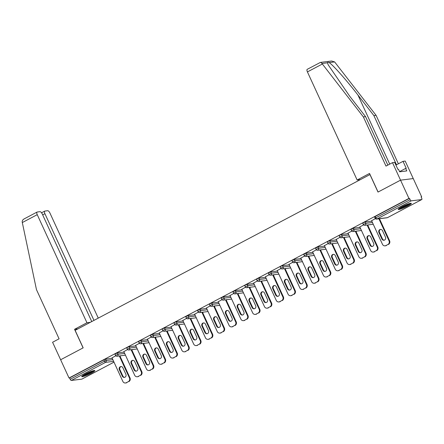 <?xml version="1.0" encoding="UTF-8"?>
<svg xmlns="http://www.w3.org/2000/svg" width="444" height="444" viewBox="0 0 444 444"><rect width="100%" height="100%" fill="white"/><g stroke="black" fill="none" stroke-linecap="round" stroke-linejoin="round"><path stroke-width="0.67" d="M91.187 373.243A7.221 0.955 155.3 0 0 94.85 370.585A7.221 0.955 155.3 0 0 85.403 373.965A7.221 0.955 155.3 0 0 81.735 376.617A7.221 0.955 155.3 0 0 91.187 373.243M407.648 206.033A7.221 0.955 155.3 0 0 411.316 203.38A7.221 0.955 155.3 0 0 401.87 206.754A7.221 0.955 155.3 0 0 398.201 209.413A7.221 0.955 155.3 0 0 407.648 206.033M91.742 321.567L42.28 214.036A2.775 1.06 62.1 0 0 40.016 211.671L37.202 212.027A2.775 1.06 62.1 0 0 37.052 212.071A2.775 1.06 62.1 0 0 37.24 214.663L22.311 222.555L36.475 289.649L59.085 338.816L52.581 342.257L60.634 359.757L83.172 347.846L75.125 330.347L369.957 174.57L378.005 192.069L400.544 180.159L413.253 178.571L421.65 196.825L421.095 196.892L421.706 198.224A1.388 0.527 62.1 0 1 421.8 199.523L387.534 217.627A1.388 0.527 62.1 0 0 387.595 217.577M120.019 356.193L120.84 355.761M131.818 349.955L132.639 349.528M143.617 343.723L144.439 343.29M155.417 337.49L156.238 337.057M167.216 331.252L168.037 330.824M179.015 325.019L179.837 324.586M190.815 318.786L191.636 318.354M202.614 312.554L203.435 312.121M214.413 306.316L215.235 305.888M226.212 300.083L227.034 299.65M238.012 293.85L238.833 293.417M249.811 287.612L250.632 287.185M261.61 281.379L262.432 280.947M273.415 275.147L274.231 274.714M285.214 268.914L286.03 268.481M297.014 262.676L297.83 262.243M308.813 256.443L309.629 256.01M320.612 250.211L321.428 249.778M332.412 243.972L333.228 243.545M344.211 237.74L345.027 237.307M356.01 231.507L356.826 231.074M367.81 225.269L368.625 224.842M379.609 219.036L380.425 218.603M421.178 197.075L421.65 196.825M411.238 200.855L376.978 218.959A1.388 0.527 62.1 0 1 375.846 217.776L375.141 218.287L374.525 216.955L375.23 216.444L375.846 217.776L410.112 199.678A1.388 0.527 62.1 0 0 411.238 200.855L421.728 199.545A1.388 0.527 62.1 0 0 421.8 199.523M375.23 216.444L409.496 198.34L408.941 198.413L400.544 180.159L413.253 178.571L405.206 161.072L403.019 161.344L396.514 164.785L373.898 115.618L357.958 95.06C346.753 80.447 332.389 64.297 329.098 62.604C328.044 62.11 327.506 62.177 327.483 62.804L328.199 64.852L349.622 96.104L365.562 116.655L387.851 165.113M410.112 199.678L409.496 198.34M77.889 328.887L74.548 329.304L83.095 347.885L60.634 359.757L69.025 378.005L408.941 198.413M81.946 379.071A1.388 0.527 -117.9 0 1 81.885 379.121A1.388 0.527 -117.9 0 1 81.813 379.143L71.329 380.453A1.388 0.527 -117.9 0 1 70.196 379.27L69.58 377.938L69.025 378.005M375.346 218.614L371.617 220.729M69.58 377.938L103.846 359.834L105.539 359.163L112.238 358.33M117.338 352.93L117.949 354.262L115.551 355.444L114.941 354.112L117.338 352.93L124.037 352.092M129.137 346.697L129.748 348.029L127.35 349.212L126.74 347.874L127.445 347.363L129.137 346.697L135.836 345.859M140.937 340.465L141.547 341.797L139.155 342.973L138.539 341.641L139.244 341.131L140.937 340.465L147.636 339.627M152.736 334.227L153.347 335.559L150.954 336.741L150.338 335.409L152.736 334.227L159.435 333.389M164.535 327.994L165.146 329.326L162.754 330.508L162.138 329.171L162.843 328.66L164.535 327.994L171.234 327.156M176.335 321.761L176.945 323.093L174.553 324.27L173.937 322.938L174.642 322.427L176.335 321.761L183.033 320.923M188.134 315.523L188.744 316.861L186.352 318.037L185.736 316.705L188.134 315.523L194.833 314.691M199.933 309.29L200.544 310.622L198.152 311.805L197.536 310.473L199.933 309.29L206.632 308.452M211.733 303.058L212.343 304.39L209.951 305.572L209.335 304.234L210.04 303.724L211.733 303.058L218.431 302.22M223.532 296.82L224.142 298.157L221.75 299.334L221.134 298.002L223.532 296.82L230.231 295.987M235.331 290.587L235.942 291.919L233.55 293.101L232.934 291.769L235.331 290.587L242.03 289.749M247.13 284.354L247.741 285.686L245.349 286.868L244.733 285.531L245.438 285.02L247.13 284.354L253.829 283.516M258.93 278.122L259.54 279.454L257.148 280.63L256.532 279.298L257.237 278.788L258.93 278.122L265.629 277.284M270.729 271.883L271.339 273.221L268.947 274.398L268.331 273.066L270.729 271.883L277.428 271.045M282.528 265.651L283.139 266.983L280.747 268.165L280.131 266.827L280.836 266.317L282.528 265.651L289.227 264.813M294.328 259.418L294.938 260.75L292.546 261.927L291.93 260.595L292.635 260.084L294.328 259.418L301.026 258.58M306.127 253.18L306.737 254.517L304.345 255.694L303.729 254.362L306.127 253.18L312.826 252.347M317.926 246.947L318.537 248.279L316.145 249.461L315.529 248.129L317.926 246.947L324.625 246.109M329.726 240.715L330.336 242.047L327.944 243.229L327.328 241.891L328.033 241.381L329.726 240.715L336.424 239.877M341.525 234.482L342.135 235.814L339.743 236.991L339.127 235.659L339.832 235.148L341.525 234.482L348.224 233.644M353.324 228.244L353.935 229.576L351.543 230.758L350.927 229.426L353.324 228.244L360.023 227.406M365.123 222.011L365.734 223.343L363.342 224.525L362.726 223.188L363.431 222.677L365.123 222.011L371.822 221.173M363.547 224.847L359.818 226.962M351.748 231.08L348.018 233.194M339.949 237.312L336.219 239.427M328.149 243.551L324.42 245.665M316.35 249.783L312.62 251.898M304.551 256.016L300.821 258.131M292.751 262.254L289.022 264.369M280.952 268.487L277.223 270.601M269.153 274.719L265.423 276.834M257.353 280.958L253.624 283.067M245.554 287.19L241.825 289.305M233.755 293.423L230.025 295.538M221.956 299.656L218.226 301.77M210.156 305.894L206.427 308.008M198.357 312.126L194.627 314.241M186.558 318.359L182.828 320.474M174.758 324.597L171.029 326.712M162.959 330.83L159.23 332.945M151.16 337.063L147.43 339.177M139.361 343.295L135.631 345.41M127.561 349.533L123.832 351.648M115.762 355.766L112.032 357.881M387.912 244.5L385.869 245.582L387.912 244.5A2.775 2.542 -97.1 0 0 389.027 240.803L378.91 218.798M385.869 245.582A2.775 2.542 -97.1 0 1 382.451 244.278L371.561 220.613M382.478 230.641A2.176 1.992 -97.1 0 0 380.43 229.426A2.176 1.992 -97.1 0 0 378.921 232.523L381.912 239.022A2.176 1.992 -97.1 0 0 383.96 240.237A2.176 1.992 -97.1 0 0 385.464 237.14L382.478 230.641M389.027 240.803L389.588 240.731L379.465 218.726M389.588 240.731A2.775 2.542 82.9 0 1 388.467 244.433M386.424 245.51A2.775 2.542 82.9 0 1 385.62 245.765L385.065 245.832M380.708 229.409A2.176 1.992 -97.1 0 0 379.476 232.451L382.467 238.95A2.176 1.992 -97.1 0 0 384.232 240.182M376.112 250.732L374.07 251.815L376.112 250.732A2.775 2.542 -97.1 0 0 377.228 247.036L367.11 225.03M374.07 251.815A2.775 2.542 -97.1 0 1 370.651 250.51L359.762 226.845M370.679 236.874A2.176 1.992 -97.1 0 0 368.631 235.659A2.176 1.992 -97.1 0 0 367.121 238.755L370.113 245.255A2.176 1.992 -97.1 0 0 372.161 246.476A2.176 1.992 -97.1 0 0 373.665 243.379L370.679 236.874M377.228 247.036L377.789 246.964L367.665 224.958M377.789 246.964A2.775 2.542 82.9 0 1 376.667 250.666M374.625 251.742A2.775 2.542 82.9 0 1 373.82 251.998L373.265 252.07M368.909 235.642A2.176 1.992 -97.1 0 0 367.676 238.683L370.668 245.188A2.176 1.992 -97.1 0 0 372.433 246.42M364.313 256.971L362.271 258.047L364.313 256.971A2.775 2.542 -97.1 0 0 365.429 253.269L355.311 231.263M362.271 258.047A2.775 2.542 -97.1 0 1 358.852 256.749L347.963 233.078M358.88 243.112A2.176 1.992 -97.1 0 0 356.832 241.891A2.176 1.992 -97.1 0 0 355.322 244.988L358.314 251.487A2.176 1.992 -97.1 0 0 360.361 252.708A2.176 1.992 -97.1 0 0 361.866 249.611L358.88 243.112M365.429 253.269L365.989 253.202L355.866 231.196M365.989 253.202A2.775 2.542 82.9 0 1 364.868 256.898M362.826 257.981A2.775 2.542 82.9 0 1 362.021 258.236L361.466 258.303M357.109 241.88A2.176 1.992 -97.1 0 0 355.877 244.922L358.869 251.421A2.176 1.992 -97.1 0 0 360.633 252.653M352.514 263.203L350.471 264.28L352.514 263.203A2.775 2.542 -97.1 0 0 353.629 259.507L343.512 237.496M350.471 264.28A2.775 2.542 -97.1 0 1 347.053 262.981L336.164 239.316M347.08 249.345A2.176 1.992 -97.1 0 0 345.032 248.124A2.176 1.992 -97.1 0 0 343.523 251.221L346.514 257.725A2.176 1.992 -97.1 0 0 348.562 258.941A2.176 1.992 -97.1 0 0 350.066 255.844L347.08 249.345M353.629 259.507L354.19 259.435L344.067 237.429M354.19 259.435A2.775 2.542 82.9 0 1 353.069 263.137M351.026 264.213A2.775 2.542 82.9 0 1 350.222 264.469L349.667 264.535M345.31 248.113A2.176 1.992 -97.1 0 0 344.078 251.154L347.069 257.653A2.176 1.992 -97.1 0 0 348.834 258.885M340.715 269.436L338.672 270.518L340.715 269.436A2.775 2.542 -97.1 0 0 341.83 265.74L331.712 243.734M338.672 270.518A2.775 2.542 -97.1 0 1 335.253 269.214L324.364 245.549M335.281 255.578A2.176 1.992 -97.1 0 0 333.233 254.362A2.176 1.992 -97.1 0 0 331.724 257.459L334.715 263.958A2.176 1.992 -97.1 0 0 336.763 265.179A2.176 1.992 -97.1 0 0 338.267 262.082L335.281 255.578M341.83 265.74L342.391 265.667L332.267 243.662M342.391 265.667A2.775 2.542 82.9 0 1 341.269 269.369M339.227 270.446A2.775 2.542 82.9 0 1 338.422 270.701L337.867 270.773M333.511 254.345A2.176 1.992 -97.1 0 0 332.279 257.387L335.27 263.886A2.176 1.992 -97.1 0 0 337.035 265.118M328.915 275.674L326.873 276.751L328.915 275.674A2.775 2.542 -97.1 0 0 330.031 271.972L319.913 249.966M326.873 276.751A2.775 2.542 -97.1 0 1 323.454 275.452L312.565 251.781M323.482 261.816A2.176 1.992 -97.1 0 0 321.434 260.595A2.176 1.992 -97.1 0 0 319.924 263.692L322.916 270.191A2.176 1.992 -97.1 0 0 324.964 271.412A2.176 1.992 -97.1 0 0 326.468 268.315L323.482 261.816M330.031 271.972L330.586 271.906L320.468 249.894M330.586 271.906A2.775 2.542 82.9 0 1 329.47 275.602M327.428 276.684A2.775 2.542 82.9 0 1 326.623 276.934L326.068 277.006M321.711 260.584A2.176 1.992 -97.1 0 0 320.479 263.625L323.471 270.124A2.176 1.992 -97.1 0 0 325.236 271.356M410.028 203.396A6.244 0.827 -24.7 0 1 409.174 204.107A6.244 0.827 -24.7 0 1 403.685 206.971A6.244 0.827 -24.7 0 1 399.056 208.441M400.26 207.659A5.783 0.766 155.3 0 0 408.63 203.813A5.783 0.766 155.3 0 0 408.647 203.802M398.573 208.83A7.171 0.949 155.3 0 0 403.99 206.976A7.171 0.949 155.3 0 0 409.873 203.868A7.171 0.949 155.3 0 0 410.633 203.28M93.562 370.607A6.244 0.827 -24.7 0 1 92.707 371.317A6.244 0.827 -24.7 0 1 87.218 374.181A6.244 0.827 -24.7 0 1 82.59 375.652M83.794 374.864A5.783 0.766 155.3 0 0 92.163 371.018A5.783 0.766 155.3 0 0 92.18 371.006M82.107 376.035A7.171 0.949 155.3 0 0 87.523 374.181A7.171 0.949 155.3 0 0 93.407 371.079A7.171 0.949 155.3 0 0 94.167 370.49M373.898 115.618L376.085 115.34L334.615 61.916L331.629 61.011L320.413 62.41L307.231 69.32A2.775 1.06 -117.9 0 0 307.415 71.917L357.131 179.998L360.467 179.581M376.085 115.34L398.373 163.803M320.146 62.499L319.969 62.621C320.585 62.182 321.251 62.471 321.967 63.492L363.375 116.927L385.991 166.095L392.496 162.659L394.683 162.387L397.902 169.386L398.496 169.314L399.644 171.811L406.798 170.918L405.65 168.42L399.561 171.634M392.496 162.659L400.544 180.159L378.083 192.03L369.536 173.449L357.131 179.998M405.65 168.42L406.238 168.348L403.019 161.344M363.375 116.927L365.562 116.655M22.311 222.555L22.2 221.878C22.167 220.49 22.971 219.425 24.609 218.681M98.263 318.12L49.95 213.076A2.775 1.06 62.1 0 0 47.686 210.717L44.872 211.067A2.775 1.06 62.1 0 0 44.727 211.111A2.775 1.06 62.1 0 0 44.911 213.703L42.674 214.89M93.978 320.385L44.911 213.703M90.293 322.333L86.952 322.749L37.24 214.663M74.548 329.304L86.952 322.749M317.116 281.907L315.074 282.983L317.116 281.907A2.775 2.542 -97.1 0 0 318.231 278.205L308.114 256.199M315.074 282.983A2.775 2.542 -97.1 0 1 311.655 281.685L300.766 258.019M311.682 268.048A2.176 1.992 -97.1 0 0 309.635 266.827A2.176 1.992 -97.1 0 0 308.125 269.924L311.116 276.429A2.176 1.992 -97.1 0 0 313.164 277.644A2.176 1.992 -97.1 0 0 314.668 274.547L311.682 268.048M318.231 278.205L318.786 278.138L308.669 256.133M318.786 278.138A2.775 2.542 82.9 0 1 317.671 281.835M315.629 282.917A2.775 2.542 82.9 0 1 314.824 283.172L314.269 283.239M309.912 266.816A2.176 1.992 -97.1 0 0 308.68 269.858L311.671 276.357A2.176 1.992 -97.1 0 0 313.436 277.589M305.317 288.139L303.274 289.222L305.317 288.139A2.775 2.542 -97.1 0 0 306.432 284.443L296.315 262.437M303.274 289.222A2.775 2.542 -97.1 0 1 299.855 287.917L288.966 264.252M299.883 274.281A2.176 1.992 -97.1 0 0 297.835 273.066A2.176 1.992 -97.1 0 0 296.326 276.162L299.317 282.662A2.176 1.992 -97.1 0 0 301.365 283.877A2.176 1.992 -97.1 0 0 302.869 280.78L299.883 274.281M306.432 284.443L306.987 284.371L296.87 262.365M306.987 284.371A2.775 2.542 82.9 0 1 305.872 288.073M303.829 289.149A2.775 2.542 82.9 0 1 303.024 289.405L302.469 289.471M298.113 273.049A2.176 1.992 -97.1 0 0 296.881 276.09L299.872 282.589A2.176 1.992 -97.1 0 0 301.637 283.821M293.517 294.372L291.475 295.454L293.517 294.372A2.775 2.542 -97.1 0 0 294.633 290.676L284.515 268.67M291.475 295.454A2.775 2.542 -97.1 0 1 288.056 294.15L277.167 270.485M288.084 280.519A2.176 1.992 -97.1 0 0 286.036 279.298A2.176 1.992 -97.1 0 0 284.526 282.395L287.518 288.894A2.176 1.992 -97.1 0 0 289.566 290.115A2.176 1.992 -97.1 0 0 291.07 287.018L288.084 280.519M294.633 290.676L295.188 290.609L285.07 268.598M295.188 290.609A2.775 2.542 82.9 0 1 294.072 294.305M292.03 295.382A2.775 2.542 82.9 0 1 291.225 295.637L290.665 295.71M286.313 279.287A2.176 1.992 -97.1 0 0 285.081 282.323L288.073 288.828A2.176 1.992 -97.1 0 0 289.838 290.06M281.718 300.61L279.676 301.687L281.718 300.61A2.775 2.542 -97.1 0 0 282.834 296.908L272.716 274.903M279.676 301.687A2.775 2.542 -97.1 0 1 276.257 300.388L265.368 276.717M276.285 286.752A2.176 1.992 -97.1 0 0 274.237 285.531A2.176 1.992 -97.1 0 0 272.727 288.628L275.718 295.127A2.176 1.992 -97.1 0 0 277.766 296.348A2.176 1.992 -97.1 0 0 279.27 293.251L276.285 286.752M282.834 296.908L283.389 296.842L273.271 274.836M283.389 296.842A2.775 2.542 82.9 0 1 282.273 300.538M280.231 301.62A2.775 2.542 82.9 0 1 279.426 301.876L278.865 301.942M274.514 285.52A2.176 1.992 -97.1 0 0 273.282 288.561L276.273 295.06A2.176 1.992 -97.1 0 0 278.038 296.292M269.919 306.843L267.876 307.92L269.919 306.843A2.775 2.542 -97.1 0 0 271.034 303.147L260.917 281.135M267.876 307.92A2.775 2.542 -97.1 0 1 264.458 306.621L253.568 282.956M264.485 292.985A2.176 1.992 -97.1 0 0 262.437 291.769A2.176 1.992 -97.1 0 0 260.928 294.866L263.919 301.365A2.176 1.992 -97.1 0 0 265.967 302.58A2.176 1.992 -97.1 0 0 267.471 299.484L264.485 292.985M271.034 303.147L271.589 303.074L261.472 281.069M271.589 303.074A2.775 2.542 82.9 0 1 270.474 306.776M268.431 307.853A2.775 2.542 82.9 0 1 267.627 308.108L267.066 308.175M262.715 291.752A2.176 1.992 -97.1 0 0 261.483 294.794L264.474 301.293A2.176 1.992 -97.1 0 0 266.239 302.525M258.119 313.076L256.077 314.158L258.119 313.076A2.775 2.542 -97.1 0 0 259.235 309.379L249.112 287.373M256.077 314.158A2.775 2.542 -97.1 0 1 252.658 312.854L241.769 289.188M252.686 299.217A2.176 1.992 -97.1 0 0 250.638 298.002A2.176 1.992 -97.1 0 0 249.128 301.099L252.12 307.598A2.176 1.992 -97.1 0 0 254.162 308.819A2.176 1.992 -97.1 0 0 255.672 305.722L252.686 299.217M259.235 309.379L259.79 309.307L249.672 287.301M259.79 309.307A2.775 2.542 82.9 0 1 258.674 313.009M256.632 314.086A2.775 2.542 82.9 0 1 255.827 314.341L255.267 314.413M250.916 297.985A2.176 1.992 -97.1 0 0 249.683 301.026L252.675 307.531A2.176 1.992 -97.1 0 0 254.44 308.758M246.32 319.314L244.278 320.39L246.32 319.314A2.775 2.542 -97.1 0 0 247.436 315.612L237.312 293.606M244.278 320.39A2.775 2.542 -97.1 0 1 240.859 319.092L229.97 295.421M240.881 305.455A2.176 1.992 -97.1 0 0 238.839 304.234A2.176 1.992 -97.1 0 0 237.329 307.331L240.321 313.83A2.176 1.992 -97.1 0 0 242.363 315.051A2.176 1.992 -97.1 0 0 243.873 311.954L240.881 305.455M247.436 315.612L247.991 315.545L237.873 293.54M247.991 315.545A2.775 2.542 82.9 0 1 246.875 319.242M244.833 320.324A2.775 2.542 82.9 0 1 244.028 320.574L243.467 320.646M239.116 304.223A2.176 1.992 -97.1 0 0 237.884 307.265L240.876 313.764A2.176 1.992 -97.1 0 0 242.64 314.996M234.521 325.546L232.478 326.623L234.521 325.546A2.775 2.542 -97.1 0 0 235.636 321.845L225.513 299.839M232.478 326.623A2.775 2.542 -97.1 0 1 229.06 325.324L218.171 301.659M229.082 311.688A2.176 1.992 -97.1 0 0 227.039 310.467A2.176 1.992 -97.1 0 0 225.53 313.564L228.521 320.069A2.176 1.992 -97.1 0 0 230.564 321.284A2.176 1.992 -97.1 0 0 232.073 318.187L229.082 311.688M235.636 321.845L236.191 321.778L226.074 299.772M236.191 321.778A2.775 2.542 82.9 0 1 235.076 325.474M233.033 326.556A2.775 2.542 82.9 0 1 232.229 326.812L231.668 326.878M227.317 310.456A2.176 1.992 -97.1 0 0 226.085 313.497L229.076 319.996A2.176 1.992 -97.1 0 0 230.841 321.228M222.722 331.779L220.679 332.861L222.722 331.779A2.775 2.542 -97.1 0 0 223.837 328.083L213.714 306.077M220.679 332.861A2.775 2.542 -97.1 0 1 217.26 331.557L206.371 307.892M217.283 317.921A2.176 1.992 -97.1 0 0 215.24 316.705A2.176 1.992 -97.1 0 0 213.731 319.802L216.722 326.301A2.176 1.992 -97.1 0 0 218.764 327.517A2.176 1.992 -97.1 0 0 220.274 324.42L217.283 317.921M223.837 328.083L224.392 328.011L214.274 306.005M224.392 328.011A2.775 2.542 82.9 0 1 223.277 331.712M221.234 332.789A2.775 2.542 82.9 0 1 220.429 333.044L219.869 333.117M215.518 316.689A2.176 1.992 -97.1 0 0 214.286 319.73L217.277 326.229A2.176 1.992 -97.1 0 0 219.042 327.461M210.922 338.017L208.88 339.094L210.922 338.017A2.775 2.542 -97.1 0 0 212.038 334.315L201.915 312.31M208.88 339.094A2.775 2.542 -97.1 0 1 205.461 337.795L194.572 314.124M205.483 324.159A2.176 1.992 -97.1 0 0 203.441 322.938A2.176 1.992 -97.1 0 0 201.931 326.035L204.923 332.534A2.176 1.992 -97.1 0 0 206.965 333.755A2.176 1.992 -97.1 0 0 208.475 330.658L205.483 324.159M212.038 334.315L212.593 334.249L202.475 312.237M212.593 334.249A2.775 2.542 82.9 0 1 211.477 337.945M209.435 339.022A2.775 2.542 82.9 0 1 208.63 339.277L208.07 339.349M203.718 322.927A2.176 1.992 -97.1 0 0 202.486 325.963L205.478 332.467A2.176 1.992 -97.1 0 0 207.243 333.699M199.123 344.25L197.081 345.327L199.123 344.25A2.775 2.542 -97.1 0 0 200.238 340.548L190.115 318.542M197.081 345.327A2.775 2.542 -97.1 0 1 193.662 344.028L182.773 320.357M193.684 330.392A2.176 1.992 -97.1 0 0 191.642 329.171A2.176 1.992 -97.1 0 0 190.132 332.267L193.123 338.766A2.176 1.992 -97.1 0 0 195.166 339.987A2.176 1.992 -97.1 0 0 196.675 336.891L193.684 330.392M200.238 340.548L200.793 340.481L190.676 318.476M200.793 340.481A2.775 2.542 82.9 0 1 199.678 344.178M197.636 345.26A2.775 2.542 82.9 0 1 196.831 345.515L196.27 345.582M191.919 329.159A2.176 1.992 -97.1 0 0 190.687 332.201L193.678 338.7A2.176 1.992 -97.1 0 0 195.443 339.932M187.318 350.483L185.281 351.565L187.318 350.483A2.775 2.542 -97.1 0 0 188.439 346.786L178.316 324.78M185.281 351.565A2.775 2.542 -97.1 0 1 181.857 350.261L170.973 326.595M181.885 336.624A2.176 1.992 -97.1 0 0 179.842 335.409A2.176 1.992 -97.1 0 0 178.333 338.506L181.324 345.005A2.176 1.992 -97.1 0 0 183.366 346.22A2.176 1.992 -97.1 0 0 184.876 343.123L181.885 336.624M188.439 346.786L188.994 346.714L178.877 324.708M188.994 346.714A2.775 2.542 82.9 0 1 187.879 350.416M185.836 351.493A2.775 2.542 82.9 0 1 185.026 351.748L184.471 351.815M180.12 335.392A2.176 1.992 -97.1 0 0 178.888 338.433L181.879 344.933A2.176 1.992 -97.1 0 0 183.644 346.165M175.519 356.715L173.482 357.797L175.519 356.715A2.775 2.542 -97.1 0 0 176.64 353.019L166.517 331.013M173.482 357.797A2.775 2.542 -97.1 0 1 170.058 356.493L159.174 332.828M170.085 342.857A2.176 1.992 -97.1 0 0 168.043 341.641A2.176 1.992 -97.1 0 0 166.533 344.738L169.525 351.237A2.176 1.992 -97.1 0 0 171.567 352.458A2.176 1.992 -97.1 0 0 173.077 349.361L170.085 342.857M176.64 353.019L177.195 352.947L167.077 330.941M177.195 352.947A2.775 2.542 82.9 0 1 176.079 356.649M174.037 357.725A2.775 2.542 82.9 0 1 173.227 357.981L172.672 358.053M168.32 341.625A2.176 1.992 -97.1 0 0 167.088 344.666L170.08 351.171A2.176 1.992 -97.1 0 0 171.845 352.403M163.719 362.953L161.677 364.03L163.719 362.953A2.775 2.542 -97.1 0 0 164.841 359.252L154.717 337.246M161.677 364.03A2.775 2.542 -97.1 0 1 158.258 362.731L147.375 339.061M158.286 349.095A2.176 1.992 -97.1 0 0 156.244 347.874A2.176 1.992 -97.1 0 0 154.734 350.971L157.725 357.47A2.176 1.992 -97.1 0 0 159.768 358.691A2.176 1.992 -97.1 0 0 161.277 355.594L158.286 349.095M164.841 359.252L165.396 359.185L155.278 337.179M165.396 359.185A2.775 2.542 82.9 0 1 164.28 362.881M162.238 363.963A2.775 2.542 82.9 0 1 161.427 364.219L160.872 364.285M156.521 347.863A2.176 1.992 -97.1 0 0 155.289 350.904L158.28 357.403A2.176 1.992 -97.1 0 0 160.045 358.635M151.92 369.186L149.878 370.263L151.92 369.186A2.775 2.542 -97.1 0 0 153.041 365.49L142.918 343.478M149.878 370.263A2.775 2.542 -97.1 0 1 146.459 368.964L135.575 345.299M146.487 355.328A2.176 1.992 -97.1 0 0 144.444 354.107A2.176 1.992 -97.1 0 0 142.935 357.204L145.926 363.708A2.176 1.992 -97.1 0 0 147.969 364.924A2.176 1.992 -97.1 0 0 149.478 361.827L146.487 355.328M153.041 365.49L153.596 365.418L143.473 343.412M153.596 365.418A2.775 2.542 82.9 0 1 152.481 369.119M150.438 370.196A2.775 2.542 82.9 0 1 149.628 370.451L149.073 370.518M144.722 354.096A2.176 1.992 -97.1 0 0 143.49 357.137L146.481 363.636A2.176 1.992 -97.1 0 0 148.246 364.868M140.121 375.419L138.078 376.501L140.121 375.419A2.775 2.542 -97.1 0 0 141.242 371.722L131.119 349.717M138.078 376.501A2.775 2.542 -97.1 0 1 134.66 375.197L123.776 351.531M134.687 361.56A2.176 1.992 -97.1 0 0 132.645 360.345A2.176 1.992 -97.1 0 0 131.135 363.442L134.121 369.941A2.176 1.992 -97.1 0 0 136.169 371.162A2.176 1.992 -97.1 0 0 137.679 368.065L134.687 361.56M141.242 371.722L141.797 371.65L131.674 349.644M141.797 371.65A2.775 2.542 82.9 0 1 140.681 375.352M138.639 376.429A2.775 2.542 82.9 0 1 137.829 376.684L137.274 376.756M132.923 360.328A2.176 1.992 -97.1 0 0 131.69 363.37L134.682 369.869A2.176 1.992 -97.1 0 0 136.447 371.101M128.322 381.657L126.279 382.734L128.322 381.657A2.775 2.542 -97.1 0 0 129.443 377.955L119.319 355.949M126.279 382.734A2.775 2.542 -97.1 0 1 122.86 381.435L111.977 357.764M122.888 367.799A2.176 1.992 -97.1 0 0 120.84 366.578A2.176 1.992 -97.1 0 0 119.336 369.674L122.322 376.173A2.176 1.992 -97.1 0 0 124.37 377.394A2.176 1.992 -97.1 0 0 125.88 374.298L122.888 367.799M129.443 377.955L129.998 377.888L119.874 355.877M129.998 377.888A2.775 2.542 82.9 0 1 128.882 381.585M126.84 382.667A2.775 2.542 82.9 0 1 126.029 382.917L125.474 382.989M121.123 366.566A2.176 1.992 -97.1 0 0 119.891 369.608L122.883 376.107A2.176 1.992 -97.1 0 0 124.647 377.339M375.141 218.287A1.388 1.388 0 0 0 376.573 219.086A1.388 1.271 82.9 0 0 376.978 218.959L387.462 217.649L421.728 199.545M387.462 217.649A1.388 0.527 62.1 0 0 387.534 217.627A1.388 1.388 0 0 1 387.063 217.776A1.388 1.271 82.9 0 0 387.462 217.649M81.813 379.143L113.991 362.143M113.625 361.344L105.589 362.348L71.329 380.453M70.196 379.27L104.462 361.166L103.846 359.834M105.539 359.163L106.149 360.5A1.388 1.271 -97.1 0 1 105.589 362.348A1.388 0.527 -117.9 0 1 104.462 361.166L106.149 360.5L112.848 359.662M363.342 224.525A1.388 1.388 0 0 0 364.774 225.319A1.388 1.271 82.9 0 0 365.179 225.191A1.388 1.271 -97.1 0 0 365.734 223.343L372.438 222.505M351.543 230.758A1.388 1.388 0 0 0 352.974 231.557A1.388 1.271 82.9 0 0 353.38 231.429A1.388 1.271 -97.1 0 0 353.935 229.576L360.633 228.743M339.743 236.991A1.388 1.388 0 0 0 341.175 237.79A1.388 1.271 82.9 0 0 341.58 237.662A1.388 1.271 -97.1 0 0 342.135 235.814L348.834 234.976M327.944 243.229A1.388 1.388 0 0 0 329.376 244.022A1.388 1.271 82.9 0 0 329.781 243.895A1.388 1.271 -97.1 0 0 330.336 242.047L337.035 241.209M316.145 249.461A1.388 1.388 0 0 0 317.577 250.261A1.388 1.271 82.9 0 0 317.982 250.133A1.388 1.271 -97.1 0 0 318.537 248.279L325.236 247.447M304.345 255.694A1.388 1.388 0 0 0 305.777 256.493A1.388 1.271 82.9 0 0 306.182 256.366A1.388 1.271 -97.1 0 0 306.737 254.517L313.436 253.679M292.546 261.927A1.388 1.388 0 0 0 293.978 262.726A1.388 1.271 82.9 0 0 294.383 262.598A1.388 1.271 -97.1 0 0 294.938 260.75L301.637 259.912M280.747 268.165A1.388 1.388 0 0 0 282.179 268.959A1.388 1.271 82.9 0 0 282.584 268.831A1.388 1.271 -97.1 0 0 283.139 266.983L289.838 266.145M268.947 274.398A1.388 1.388 0 0 0 270.379 275.197A1.388 1.271 82.9 0 0 270.785 275.069A1.388 1.271 -97.1 0 0 271.339 273.221L278.038 272.383M257.148 280.63A1.388 1.388 0 0 0 258.58 281.429A1.388 1.271 82.9 0 0 258.98 281.302A1.388 1.271 -97.1 0 0 259.54 279.454L266.239 278.616M245.349 286.868A1.388 1.388 0 0 0 246.781 287.662A1.388 1.271 82.9 0 0 247.18 287.534A1.388 1.271 -97.1 0 0 247.741 285.686L254.44 284.848M233.55 293.101A1.388 1.388 0 0 0 234.981 293.9A1.388 1.271 82.9 0 0 235.381 293.773A1.388 1.271 -97.1 0 0 235.942 291.919L242.64 291.086M221.75 299.334A1.388 1.388 0 0 0 223.182 300.133A1.388 1.271 82.9 0 0 223.582 300.005A1.388 1.271 -97.1 0 0 224.142 298.157L230.841 297.319M209.951 305.572A1.388 1.388 0 0 0 211.383 306.366A1.388 1.271 82.9 0 0 211.782 306.238A1.388 1.271 -97.1 0 0 212.343 304.39L219.042 303.552M198.152 311.805A1.388 1.388 0 0 0 199.584 312.598A1.388 1.271 82.9 0 0 199.983 312.476A1.388 1.271 -97.1 0 0 200.544 310.622L207.243 309.79M186.352 318.037A1.388 1.388 0 0 0 187.784 318.836A1.388 1.271 82.9 0 0 188.184 318.709A1.388 1.271 -97.1 0 0 188.744 316.861L195.443 316.023M174.553 324.27A1.388 1.388 0 0 0 175.985 325.069A1.388 1.271 82.9 0 0 176.385 324.941A1.388 1.271 -97.1 0 0 176.945 323.093L183.644 322.255M162.754 330.508A1.388 1.388 0 0 0 164.186 331.302A1.388 1.271 82.9 0 0 164.585 331.174A1.388 1.271 -97.1 0 0 165.146 329.326L171.845 328.488M150.954 336.741A1.388 1.388 0 0 0 152.386 337.54A1.388 1.271 82.9 0 0 152.786 337.412A1.388 1.271 -97.1 0 0 153.347 335.559L160.045 334.726M139.155 342.973A1.388 1.388 0 0 0 140.587 343.773A1.388 1.271 82.9 0 0 140.987 343.645A1.388 1.271 -97.1 0 0 141.547 341.797L148.246 340.959M127.35 349.212A1.388 1.388 0 0 0 128.788 350.005A1.388 1.271 82.9 0 0 129.187 349.878A1.388 1.271 -97.1 0 0 129.748 348.029L136.447 347.191M115.551 355.444A1.388 1.388 0 0 0 116.988 356.243A1.388 1.271 82.9 0 0 117.388 356.116A1.388 1.271 -97.1 0 0 117.949 354.262L124.647 353.43M378.921 232.523L379.476 232.451M381.912 239.022L382.467 238.95M367.121 238.755L367.676 238.683M370.113 245.255L370.668 245.188M355.322 244.988L355.877 244.922M358.314 251.487L358.869 251.421M343.523 251.221L344.078 251.154M346.514 257.725L347.069 257.653M331.724 257.459L332.279 257.387M334.715 263.958L335.27 263.886M319.924 263.692L320.479 263.625M322.916 270.191L323.471 270.124M334.615 61.916L329.098 62.604M327.483 62.804L321.967 63.492M322.344 64.025L307.415 71.917M389.727 164.125L357.958 95.06M308.125 269.924L308.68 269.858M311.116 276.429L311.671 276.357M296.326 276.162L296.881 276.09M299.317 282.662L299.872 282.589M284.526 282.395L285.081 282.323M287.518 288.894L288.073 288.828M272.727 288.628L273.282 288.561M275.718 295.127L276.273 295.06M260.928 294.866L261.483 294.794M263.919 301.365L264.474 301.293M249.128 301.099L249.683 301.026M252.12 307.598L252.675 307.531M237.329 307.331L237.884 307.265M240.321 313.83L240.876 313.764M225.53 313.564L226.085 313.497M228.521 320.069L229.076 319.996M213.731 319.802L214.286 319.73M216.722 326.301L217.277 326.229M201.931 326.035L202.486 325.963M204.923 332.534L205.478 332.467M190.132 332.267L190.687 332.201M193.123 338.766L193.678 338.7M178.333 338.506L178.888 338.433M181.324 345.005L181.879 344.933M166.533 344.738L167.088 344.666M169.525 351.237L170.08 351.171M154.734 350.971L155.289 350.904M157.725 357.47L158.28 357.403M142.935 357.204L143.49 357.137M145.926 363.708L146.481 363.636M131.135 363.442L131.69 363.37M134.121 369.941L134.682 369.869M119.336 369.674L119.891 369.608M122.322 376.173L122.883 376.107M113.997 362.154L81.885 379.121M376.573 219.086L387.063 217.776M364.774 225.319L373.243 224.264M352.974 231.557L361.444 230.497M341.175 237.79L349.644 236.73M329.376 244.022L337.845 242.968M317.577 250.261L326.046 249.201M305.777 256.493L314.247 255.433M293.978 262.726L302.447 261.666M282.179 268.959L290.648 267.904M270.379 275.197L278.849 274.137M258.58 281.429L267.049 280.369M246.781 287.662L255.25 286.608M234.981 293.9L243.451 292.84M223.182 300.133L231.651 299.073M211.383 306.366L219.852 305.311M199.584 312.598L208.053 311.544M187.784 318.836L196.254 317.776M175.985 325.069L184.454 324.009M164.186 331.302L172.655 330.247M152.386 337.54L160.856 336.48M140.587 343.773L149.056 342.713M128.788 350.005L137.257 348.951M116.988 356.243L125.458 355.183M44.727 211.111L41.547 212.793M37.052 212.071L24.137 218.898"/></g></svg>
